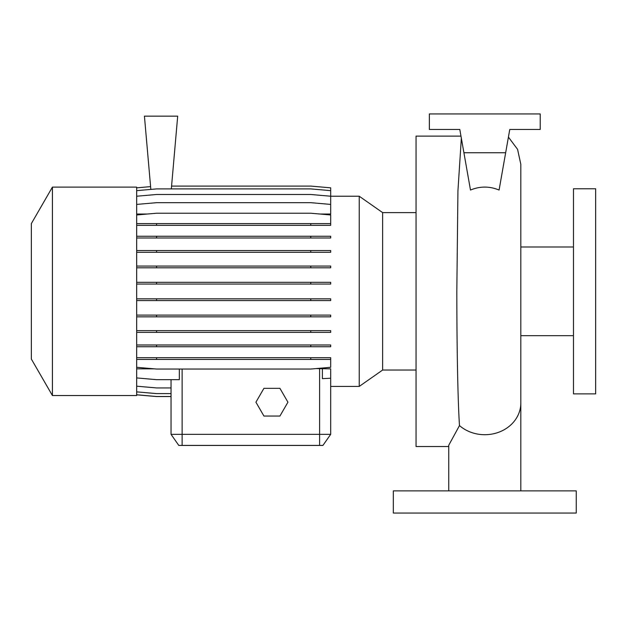 <?xml version="1.0" encoding="UTF-8"?>
<svg xmlns="http://www.w3.org/2000/svg" width="627" height="627" viewBox="0 0 627 627"><rect width="100%" height="100%" fill="white"/><g stroke="black" fill="none" stroke-linecap="round" stroke-linejoin="round"><path stroke-width="0.94" d="M448.752 490.886L448.752 445.248L459.481 425.576C457.734 398.803 456.856 345.634 456.824 291.328L457.929 190.906L461.347 138.206M470.485 190.052C480.016 186.101 489.546 186.101 499.084 190.052L505.66 152.745L463.909 152.745L470.485 190.052M460.978 136.114L416.046 136.114L416.046 446.534L448.752 446.534M330.688 196.235L359.24 196.235L382.627 212.616L382.627 370.04L416.046 370.04M359.24 196.235L359.24 386.42L382.627 370.04M52.417 291.328L52.417 395.543L136.67 395.543L136.67 187.112L52.417 187.112L52.417 291.328M52.417 187.112L31.35 223.596L31.35 359.052L52.417 395.543M573.478 291.328L573.478 393.874L595.65 393.874L595.65 188.774L573.478 188.774L573.478 291.328M576.252 490.886L393.325 490.886L393.325 513.058L576.252 513.058L576.252 490.886M154.336 368.848L136.67 368.848M359.24 386.42L330.688 386.42L330.688 434.339L322.921 445.429L178.805 445.429L171.038 434.339L330.688 434.339L330.688 368.848L315.945 368.59M178.805 445.429L171.038 434.339L171.038 396.562L156.578 396.562L136.67 394.814M171.038 434.339L171.038 379.664M136.67 204.418L156.578 202.678L310.773 202.678L330.688 204.418L330.688 214.042L320.115 214.042M147.243 214.042L136.67 214.042M322.396 368.848L322.396 378.645L330.688 378.238M136.67 377.924L156.578 379.664L179.33 379.664L179.33 369.044M505.66 152.745L509.767 129.468L540.215 129.468L540.215 113.942L429.354 113.942L429.354 129.468L459.803 129.468L463.909 152.745M509.767 129.468L506.781 146.412M459.803 129.468L462.797 146.412M136.67 236.254L330.688 236.254L330.688 237.994L136.67 237.994M156.578 236.254L156.578 237.994M310.773 236.254L310.773 237.994M136.67 298.828L330.688 298.828L330.688 300.568L136.67 300.568M156.578 298.828L156.578 300.568M310.773 298.828L310.773 300.568M136.67 357.696L330.688 357.696L330.688 359.436L136.67 359.436M156.578 357.696L156.578 359.436M310.773 357.696L310.773 359.436M136.67 367.304L156.578 369.044L310.773 369.044L330.688 367.304L330.688 359.436M136.67 394.767L156.578 396.515L171.038 396.515M171.328 188.907L177.692 116.16L144.429 116.16L150.841 189.409M171.571 186.094L310.773 186.094L330.688 187.834L330.688 204.418M136.67 187.834L150.598 186.619M136.67 250.549L330.688 250.549L330.688 252.289L136.67 252.289M156.578 250.549L156.578 252.289M310.773 250.549L310.773 252.289M136.67 315.107L330.688 315.107L330.688 316.847L136.67 316.847M156.578 315.107L156.578 316.847M310.773 315.107L310.773 316.847M136.67 225.344L330.688 225.344L330.688 214.967L310.773 213.227L156.578 213.227L136.67 214.967M136.67 223.604L156.578 223.604L156.578 225.344M156.578 223.604L310.773 223.604L310.773 225.344M310.773 223.604L330.688 223.604M136.67 266.06L330.688 266.06L330.688 267.8L136.67 267.8M156.578 266.06L156.578 267.8M310.773 266.06L310.773 267.8M136.67 330.648L330.688 330.648L330.688 332.388L136.67 332.388M156.578 330.648L156.578 332.388M310.773 330.648L310.773 332.388M136.67 391.867L156.578 393.607L171.038 393.607M136.67 190.647L156.578 188.907L310.773 188.907L330.688 190.647M136.67 282.315L330.688 282.315L330.688 284.055L136.67 284.055M156.578 282.315L156.578 284.055M310.773 282.315L310.773 284.055M136.67 344.991L330.688 344.991L330.688 346.731L136.67 346.731M156.578 344.991L156.578 346.731M310.773 344.991L310.773 346.731M136.67 196.227L156.578 194.488L310.773 194.488L330.688 196.227M136.67 386.193L156.578 387.933L171.038 387.933M263.928 388.332L255.926 402.189L263.928 416.046L279.924 416.046L287.926 402.189L279.924 388.332L263.928 388.332M520.818 490.886L520.818 402.996A36.029 31.726 180 0 1 484.789 434.715A36.029 31.726 180 0 1 459.481 425.576M182.128 445.429L182.128 369.044M319.598 445.429L319.598 368.59M508.419 137.094L517.573 149.344L520.818 164.29L520.818 402.996M520.818 335.672L573.478 335.672M520.818 246.983L573.478 246.983M382.627 212.616L416.046 212.616"/></g></svg>
